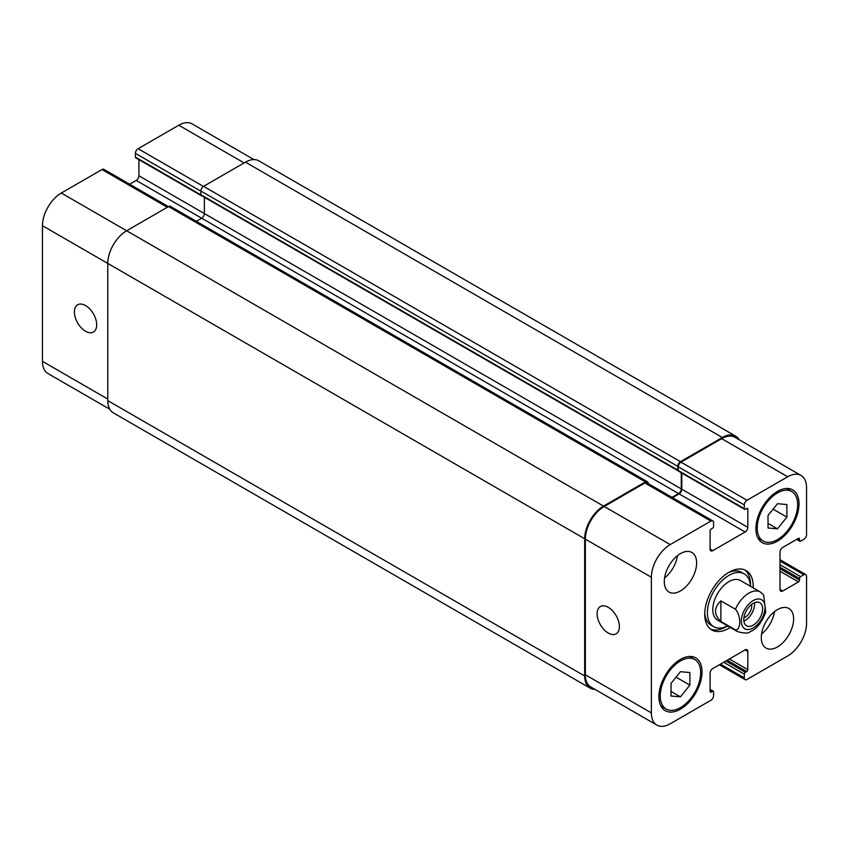 <?xml version="1.0" encoding="UTF-8"?>
<svg xmlns="http://www.w3.org/2000/svg" width="849" height="849" viewBox="0 0 849 849"><rect width="100%" height="100%" fill="white"/><g stroke="black" fill="none" stroke-linecap="round" stroke-linejoin="round"><path stroke-width="1.27" d="M743.862 621.128A13.34 7.705 120 0 0 754.464 602.758M743.904 617.828A9.371 5.412 120 0 0 751.747 605.783A9.371 5.412 120 0 0 751.63 604.446M743.777 619.717A13.34 7.705 -60 0 1 749.593 606.303A13.34 7.705 -60 0 1 759.876 602.726A13.34 7.705 -60 0 1 759.876 618.125A13.34 7.705 -60 0 1 746.536 625.819A13.34 7.705 -60 0 1 743.777 619.717M720.875 600.848L735.425 609.242C741.177 615.61 741.177 630.16 735.425 629.884L720.875 621.479L720.875 600.848C713.744 607.725 713.744 614.602 720.875 621.479M765.724 612.341L763.622 594.82L760.322 591.986A22.859 13.202 120 0 0 735.425 609.242M744.7 569.891A34.289 19.803 120 0 1 750.505 584.717A34.289 19.803 120 0 1 750.474 586.298A30.479 17.596 120 0 0 744.191 573.882L741.506 572.322A30.479 17.596 120 0 0 727.572 573.117M704.744 612.649A30.479 17.596 120 0 0 711.016 625.119L713.712 626.679A30.479 17.596 120 0 0 727.604 625.893A34.289 19.803 120 0 1 710.517 629.109M744.191 573.882A30.479 17.596 120 0 0 713.712 591.477A30.479 17.596 120 0 0 713.712 626.679M730.299 627.453A34.289 19.803 -60 0 1 711.812 629.969A34.289 19.803 -60 0 1 711.812 590.373A34.289 19.803 -60 0 1 746.101 570.581A34.289 19.803 -60 0 1 753.201 586.277A34.289 19.803 -60 0 1 753.169 587.858M651.363 712.895A26.669 15.399 120 0 0 656.882 725.11A26.669 15.399 120 0 0 670.222 723.783L710.9 700.298A3.81 2.197 120 0 0 713.595 695.628L713.595 691.893A1.528 0.881 120 0 0 713.277 691.203A1.528 0.881 120 0 0 712.523 691.277L711.175 692.052A1.528 0.881 -60 0 1 710.411 692.126A1.528 0.881 -60 0 1 710.093 691.426L710.093 673.236A3.81 2.197 -60 0 1 712.789 668.566L745.125 649.899A3.81 2.197 -60 0 1 747.024 649.708A3.81 2.197 -60 0 1 747.81 651.448L747.81 669.649A1.528 0.881 -60 0 1 746.738 671.517L745.39 672.302A1.528 0.881 120 0 0 744.308 674.159L744.308 677.895A3.81 2.197 120 0 0 745.104 679.646A3.81 2.197 120 0 0 747.003 679.455L787.692 655.969A26.669 15.399 120 0 0 806.55 623.293L806.55 576.322A3.81 2.197 120 0 0 805.765 574.571A3.81 2.197 120 0 0 803.854 574.762L800.618 576.63A1.528 0.881 120 0 0 799.546 578.498L799.546 580.058A1.528 0.881 -60 0 1 798.463 581.915L782.704 591.021A3.81 2.197 -60 0 1 780.804 591.212A3.81 2.197 -60 0 1 780.008 589.461L780.008 552.126A3.81 2.197 -60 0 1 782.704 547.467L798.463 538.362A1.528 0.881 -60 0 1 799.227 538.287A1.528 0.881 -60 0 1 799.546 538.988L799.546 540.548A1.528 0.881 120 0 0 799.864 541.238A1.528 0.881 120 0 0 800.618 541.163L803.854 539.295A3.81 2.197 120 0 0 806.55 534.637L806.55 487.655A26.669 15.399 120 0 0 801.021 475.44A26.669 15.399 120 0 0 787.692 476.767L747.003 500.252A3.81 2.197 120 0 0 744.308 504.922L744.308 508.657A1.528 0.881 120 0 0 744.626 509.347A1.528 0.881 120 0 0 745.39 509.273L746.738 508.498A1.528 0.881 -60 0 1 747.502 508.424A1.528 0.881 -60 0 1 747.81 509.124L747.81 527.325A3.81 2.197 -60 0 1 745.125 531.983L712.789 550.651A3.81 2.197 -60 0 1 710.889 550.842A3.81 2.197 -60 0 1 710.093 549.101L710.093 530.901A1.528 0.881 -60 0 1 711.175 529.033L712.523 528.248A1.528 0.881 120 0 0 713.595 526.391L713.595 522.655A3.81 2.197 120 0 0 712.81 520.904A3.81 2.197 120 0 0 710.9 521.095L670.222 544.591A26.669 15.399 120 0 0 651.363 577.256L651.363 712.895L585.354 674.785L585.354 539.147A26.669 15.399 -60 0 1 604.212 506.471L644.89 482.985A3.81 2.197 -60 0 1 646.8 482.794L712.81 520.904M664.289 581.607A22.859 13.202 -60 0 1 674.276 558.6A22.859 13.202 -60 0 1 691.893 552.476A22.859 13.202 -60 0 1 691.893 578.869A22.859 13.202 -60 0 1 669.023 592.071A22.859 13.202 -60 0 1 664.289 581.607M761.288 637.61A22.859 13.202 -60 0 1 771.263 614.602A22.859 13.202 -60 0 1 788.88 608.478A22.859 13.202 -60 0 1 788.88 634.872A22.859 13.202 -60 0 1 766.021 648.074A22.859 13.202 -60 0 1 761.288 637.61M658.898 696.721A30.479 17.596 -60 0 1 672.206 666.041A30.479 17.596 -60 0 1 695.702 657.879A30.479 17.596 -60 0 1 695.702 693.071A30.479 17.596 -60 0 1 665.213 710.677A30.479 17.596 -60 0 1 658.898 696.721M755.897 528.715A30.479 17.596 -60 0 1 769.205 498.045A30.479 17.596 -60 0 1 792.69 489.873A30.479 17.596 -60 0 1 792.69 525.075A30.479 17.596 -60 0 1 762.211 542.67A30.479 17.596 -60 0 1 755.897 528.715M735.425 629.884A22.859 13.202 120 0 0 737.463 631.582L717.522 620.078A22.859 13.202 -60 0 1 717.522 593.674A22.859 13.202 -60 0 1 740.381 580.472L760.322 591.986M608.255 633.046A15.749 9.095 60 0 1 597.961 619.165A15.749 9.095 60 0 1 600.37 606.547A15.749 9.095 60 0 1 616.13 615.642A15.749 9.095 60 0 1 616.13 633.832A15.749 9.095 60 0 1 608.255 633.046M85.558 331.269A15.749 9.095 60 0 1 75.264 317.399A15.749 9.095 60 0 1 77.684 304.77A15.749 9.095 60 0 1 93.432 313.865A15.749 9.095 60 0 1 93.432 332.055A15.749 9.095 60 0 1 85.558 331.269M168.442 206.625L103.896 169.354A3.81 2.197 120 0 0 101.997 169.545L61.308 193.031A26.669 15.399 120 0 0 42.45 225.707L42.45 361.345A26.669 15.399 120 0 0 47.979 373.56L109.797 409.25M138.907 159.644L138.907 175.764A3.81 2.197 -60 0 1 136.211 180.434L129.653 184.222M253.947 159.591L192.118 123.89A26.669 15.399 120 0 0 178.778 125.217L138.1 148.702A3.81 2.197 120 0 0 135.405 153.372L135.405 157.107A1.528 0.881 120 0 0 135.723 157.797L201.733 195.907A1.528 0.881 -60 0 1 201.478 195.61M768.027 515.439L777.451 503.701L786.885 504.539L786.885 517.115L777.451 528.853L768.027 528.004L768.027 515.439M777.451 528.853L768.027 523.409M786.885 517.115L773.078 509.145M671.028 683.434L680.452 671.697L689.887 672.546L689.887 685.122L680.452 696.849L671.028 696.01L671.028 683.434M680.452 696.849L671.028 691.404M689.887 685.122L676.08 677.141M757.244 527.94A28.579 16.502 120 0 0 763.166 541.025A28.579 16.502 120 0 0 791.746 524.523A28.579 16.502 120 0 0 791.735 491.529A28.579 16.502 120 0 0 769.714 499.18A28.579 16.502 120 0 0 757.244 527.94M660.246 695.947A28.579 16.502 120 0 0 666.168 709.021A28.579 16.502 120 0 0 694.747 692.529A28.579 16.502 120 0 0 694.747 659.524A28.579 16.502 120 0 0 672.726 667.187A28.579 16.502 120 0 0 660.246 695.947M761.564 634.023A22.859 13.202 120 0 0 774.479 611.641M664.565 578.02A22.859 13.202 120 0 0 677.491 555.639M744.626 509.347L678.616 471.237A1.528 0.881 -60 0 1 678.34 470.845A1.528 0.881 -60 0 1 678.298 470.548L678.298 466.812A3.81 2.197 -60 0 1 680.994 462.143L721.682 438.657A26.669 15.399 -60 0 1 735.011 437.331L801.021 475.44M656.882 725.11L590.872 687A26.669 15.399 -60 0 1 585.354 674.785M672.546 497.663L679.115 493.874A3.81 2.197 120 0 0 681.8 489.204L681.8 473.084M595.053 689.409A26.669 15.399 -60 0 1 590.204 688.168A26.669 15.399 -60 0 1 584.674 675.953L584.674 538.754A26.669 15.399 -60 0 1 603.533 506.089L645.431 481.903A3.81 2.197 -60 0 1 647.341 481.712A3.81 2.197 -60 0 1 648.127 483.452L648.127 483.569M672.005 497.355L678.574 493.566A3.81 2.197 120 0 0 681.269 488.897L681.269 472.766M678.34 470.845A1.528 0.881 -60 0 1 678.075 470.771A1.528 0.881 -60 0 1 677.767 470.081L677.767 466.345A3.81 2.197 -60 0 1 680.452 461.676L722.35 437.49A26.669 15.399 -60 0 1 735.69 436.163A26.669 15.399 -60 0 1 739.203 439.75M204.376 197.286L204.376 213.566A3.81 2.197 -60 0 1 201.68 218.235L196.331 221.324M647.341 481.712L170.447 206.381A3.81 2.197 120 0 0 168.548 206.572L126.65 230.758A26.669 15.399 120 0 0 107.791 263.423L107.791 400.622A26.669 15.399 120 0 0 113.31 412.837L590.204 688.168M735.69 436.163L258.796 160.832A26.669 15.399 120 0 0 245.467 162.159L203.569 186.345A3.81 2.197 120 0 0 200.873 191.014L200.873 194.75A1.528 0.881 120 0 0 201.192 195.44A1.528 0.881 120 0 0 201.446 195.514M743.321 612.416A16.768 9.679 120 0 0 749.784 629.353A16.768 9.679 120 0 0 765.055 607.428A16.768 9.679 120 0 0 756.629 599.192A16.768 9.679 120 0 0 743.321 612.416M710.093 689.876L712.523 691.277M710.093 691.426L711.175 692.052M745.125 649.899L747.81 651.448M729.355 658.994L747.81 669.649M727.2 660.246L746.738 671.517M725.853 661.021L745.39 672.302M723.698 662.262L744.308 674.159M720.472 664.13L744.308 677.895M780.008 560.998L803.854 574.762M780.008 564.734L800.618 576.63M780.008 567.217L799.546 578.498M780.008 568.777L799.546 580.058M780.008 571.26L798.463 581.915M780.008 589.461L782.704 591.021M798.463 538.362L799.546 538.988M797.115 539.147L799.546 540.548M721.682 438.657L787.692 476.767M680.994 462.143L747.003 500.252M678.298 466.812L744.308 504.922M678.298 470.548L744.308 508.657M746.738 508.498L747.81 509.124M681.8 489.204L747.81 527.325M679.115 493.874L745.125 531.983M710.093 549.101L712.789 550.651M644.89 482.985L710.9 521.095M604.212 506.471L670.222 544.591M585.354 539.147L651.363 577.256M107.791 399.072L42.45 361.345M244.119 162.934L178.778 125.217M203.442 186.43L138.1 148.702M200.873 191.174L135.405 153.372M200.884 194.909L135.405 157.107M681.269 488.897L138.907 175.764M678.574 493.566L136.211 180.434M167.327 207.273L101.997 169.545M603.533 506.089L61.308 193.031M584.674 538.754L42.45 225.707M584.674 675.953L107.791 400.622M645.431 481.903L168.548 206.572M677.767 470.081L200.873 194.75M677.767 466.345L200.873 191.014M680.452 461.676L203.569 186.345M722.35 437.49L245.467 162.159M737.463 631.582C744.191 633.503 748.447 633.524 750.219 631.645C756.385 629.332 761.564 622.837 765.777 612.129M791.735 491.529L786.439 488.462M763.166 541.025L757.86 537.958M694.747 659.524L689.441 656.468M666.168 709.021L660.862 705.965M713.277 691.203L710.093 689.356M745.104 679.646L719.347 664.778M805.765 574.571L780.008 559.714M799.864 541.238L796.67 539.402M201.192 195.44L678.075 470.771"/></g></svg>
